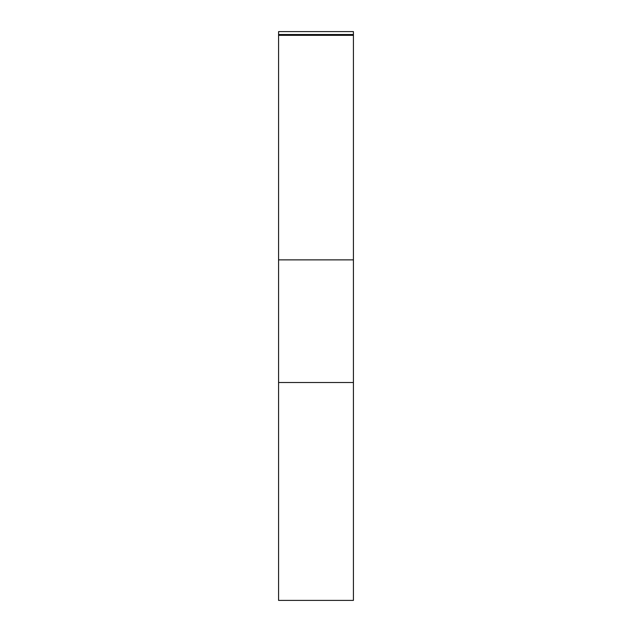 <?xml version="1.0" encoding="UTF-8"?>
<svg xmlns="http://www.w3.org/2000/svg" width="632" height="632" viewBox="0 0 632 632"><rect width="100%" height="100%" fill="white"/><g stroke="black" fill="none" stroke-linecap="round" stroke-linejoin="round"><path stroke-width="0.95" d="M353.422 32.074L353.422 600.4L278.578 600.4L278.578 32.074M353.422 35.337L278.578 35.337M353.422 259.87L278.578 259.87M353.422 382.518L278.578 382.518M353.422 34.523L278.578 34.523M353.422 31.6L278.578 31.6"/></g></svg>

